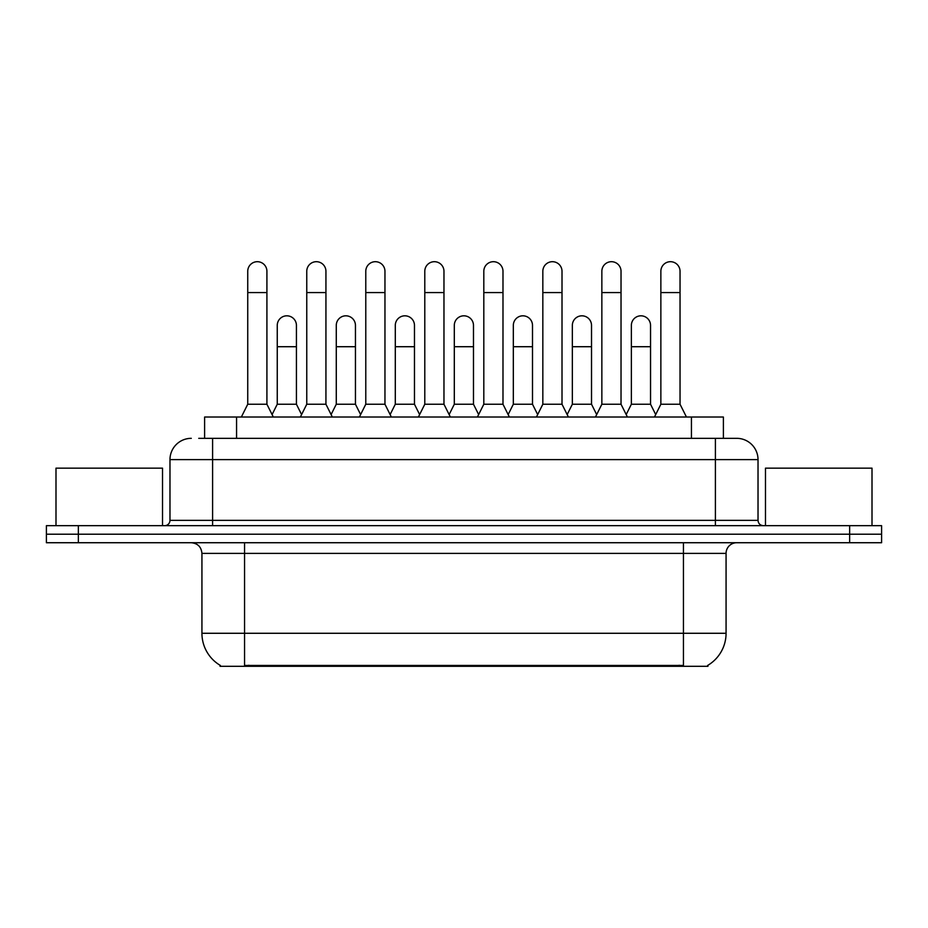 <?xml version="1.0" encoding="UTF-8"?>
<svg xmlns="http://www.w3.org/2000/svg" width="928" height="928" viewBox="0 0 928 928"><rect width="100%" height="100%" fill="white"/><g stroke="black" fill="none" stroke-linecap="round" stroke-linejoin="round"><path stroke-width="1.39" d="M198.743 438.329L212.593 438.329L198.743 438.329L204.612 438.329L204.612 417.02L723.388 417.02L723.388 438.329M707.96 665.248L707.96 666.304L220.04 666.304L220.04 665.248M220.365 665.446A37.282 37.282 0 0 1 201.933 633.279L244.551 633.279L244.551 665.446L683.449 665.446L683.449 633.279L726.067 633.279L726.067 553.378A10.649 10.649 0 0 1 736.716 542.729M201.933 633.279L201.933 553.378C201.306 546.905 197.757 543.356 191.284 542.729M707.635 665.446A37.282 37.282 0 0 0 726.067 633.279M78.358 525.677L881.6 525.677L881.6 534.203L46.4 534.203L46.4 542.729L78.358 542.729L78.358 534.203L46.4 534.203L46.4 525.677L78.358 525.677L78.358 534.203L881.6 534.203L881.6 542.729L78.358 542.729M191.284 438.329A21.309 21.309 0 0 0 169.975 459.627L169.975 520.353A5.324 5.324 0 0 1 164.65 525.677M758.025 459.627L212.593 459.627L212.593 438.329L736.716 438.329A21.309 21.309 0 0 1 758.025 459.627L758.025 520.353C758.315 523.566 760.09 525.341 763.35 525.677M212.593 525.677L212.593 520.353L715.407 520.353L715.407 438.329L736.391 438.329M241.35 417.02L247.741 404.237L266.916 404.237L273.308 417.02M266.916 404.237L266.916 271.289A9.593 9.593 0 0 0 257.334 261.696A9.593 9.593 0 0 1 257.938 261.719M247.741 404.237L247.741 292.587L266.916 292.587M247.741 292.587L247.741 271.289A9.593 9.593 0 0 1 257.334 261.696M272.09 414.572L277.252 404.237L296.426 404.237L301.588 414.572M296.426 404.237L296.426 325.403A9.593 9.593 0 0 0 287.436 315.833A9.593 9.593 0 0 1 296.426 325.403M277.252 404.237L277.252 346.712L296.426 346.712M277.252 346.712L277.252 325.403A9.593 9.593 0 0 1 287.436 315.833M300.37 417.02L306.762 404.237L325.937 404.237L332.328 417.02M325.937 404.237L325.937 271.289A9.593 9.593 0 0 0 316.344 261.696A9.593 9.593 0 0 1 316.947 261.719M306.762 404.237L306.762 292.587L325.937 292.587M306.762 292.587L306.762 271.289A9.593 9.593 0 0 1 316.344 261.696M359.391 417.02L365.783 404.237L384.958 404.237L391.349 417.02M384.958 404.237L384.958 271.289A9.593 9.593 0 0 0 375.364 261.696A9.593 9.593 0 0 1 375.968 261.719M365.783 404.237L365.783 292.587L384.958 292.587M365.783 292.587L365.783 271.289A9.593 9.593 0 0 1 375.364 261.696M418.4 417.02L424.792 404.237L443.967 404.237L450.358 417.02M443.967 404.237L443.967 271.289A9.593 9.593 0 0 0 434.385 261.696A9.593 9.593 0 0 1 434.988 261.719M424.792 404.237L424.792 292.587L443.967 292.587M424.792 292.587L424.792 271.289A9.593 9.593 0 0 1 434.385 261.696M477.421 417.02L483.813 404.237L502.988 404.237L509.379 417.02M502.988 404.237L502.988 271.289A9.593 9.593 0 0 0 493.406 261.696A9.593 9.593 0 0 1 494.009 261.719M483.813 404.237L483.813 292.587L502.988 292.587M483.813 292.587L483.813 271.289A9.593 9.593 0 0 1 493.406 261.696M331.099 414.572L336.272 404.237L355.447 404.237L360.609 414.572M355.447 404.237L355.447 325.403A9.593 9.593 0 0 0 346.457 315.833A9.593 9.593 0 0 1 355.447 325.403M336.272 404.237L336.272 346.712L355.447 346.712M336.272 346.712L336.272 325.403A9.593 9.593 0 0 1 346.457 315.833M390.12 414.572L395.293 404.237L414.468 404.237L419.63 414.572M414.468 404.237L414.468 325.403A9.593 9.593 0 0 0 405.478 315.833A9.593 9.593 0 0 1 414.468 325.403M395.293 404.237L395.293 346.712L414.468 346.712M395.293 346.712L395.293 325.403A9.593 9.593 0 0 1 405.478 315.833M449.14 414.572L454.302 404.237L473.477 404.237L478.651 414.572M473.477 404.237L473.477 325.403A9.593 9.593 0 0 0 464.499 315.833A9.593 9.593 0 0 1 473.477 325.403M454.302 404.237L454.302 346.712L473.477 346.712M454.302 346.712L454.302 325.403A9.593 9.593 0 0 1 464.499 315.833M162.516 525.677L162.516 468.153L55.993 468.153L55.993 525.677M872.007 525.677L872.007 468.153L765.484 468.153L765.484 525.677M536.442 417.02L542.834 404.237L562.008 404.237L568.4 417.02M562.008 404.237L562.008 271.289A9.593 9.593 0 0 0 552.415 261.696A9.593 9.593 0 0 1 553.018 261.719M542.834 404.237L542.834 292.587L562.008 292.587M542.834 292.587L542.834 271.289A9.593 9.593 0 0 1 552.415 261.696M595.463 417.02L601.854 404.237L621.029 404.237L627.421 417.02M621.029 404.237L621.029 271.289A9.593 9.593 0 0 0 611.436 261.696A9.593 9.593 0 0 1 612.039 261.719M601.854 404.237L601.854 292.587L621.029 292.587M601.854 292.587L601.854 271.289A9.593 9.593 0 0 1 611.436 261.696M654.472 417.02L660.864 404.237L680.038 404.237L686.442 417.02M680.038 404.237L680.038 271.289A9.593 9.593 0 0 0 670.457 261.696A9.593 9.593 0 0 1 671.06 261.719M660.864 404.237L660.864 292.587L680.038 292.587M660.864 292.587L660.864 271.289A9.593 9.593 0 0 1 670.457 261.696M508.161 414.572L513.323 404.237L532.498 404.237L537.672 414.572M532.498 404.237L532.498 325.403A9.593 9.593 0 0 0 523.508 315.833A9.593 9.593 0 0 1 532.498 325.403M513.323 404.237L513.323 346.712L532.498 346.712M513.323 346.712L513.323 325.403A9.593 9.593 0 0 1 523.508 315.833M567.17 414.572L572.344 404.237L591.519 404.237L596.681 414.572M591.519 404.237L591.519 325.403A9.593 9.593 0 0 0 582.529 315.833A9.593 9.593 0 0 1 591.519 325.403M572.344 404.237L572.344 346.712L591.519 346.712M572.344 346.712L572.344 325.403A9.593 9.593 0 0 1 582.529 315.833M626.191 414.572L631.365 404.237L650.54 404.237L655.702 414.572M650.54 404.237L650.54 325.403A9.593 9.593 0 0 0 641.55 315.833A9.593 9.593 0 0 1 650.54 325.403M631.365 404.237L631.365 346.712L650.54 346.712M631.365 346.712L631.365 325.403A9.593 9.593 0 0 1 641.55 315.833M679.192 666.304L679.192 665.248M248.808 666.304L248.808 665.248M236.57 438.329L236.57 417.02M691.43 438.329L691.43 417.02M683.449 542.729L683.449 553.378L201.933 553.378M726.067 553.378L683.449 553.378L683.449 633.279L244.551 633.279L244.551 542.729M849.642 542.729L849.642 525.677M169.975 520.353L212.593 520.353L212.593 459.627L169.975 459.627M715.407 525.677L715.407 520.353L758.025 520.353"/></g></svg>
